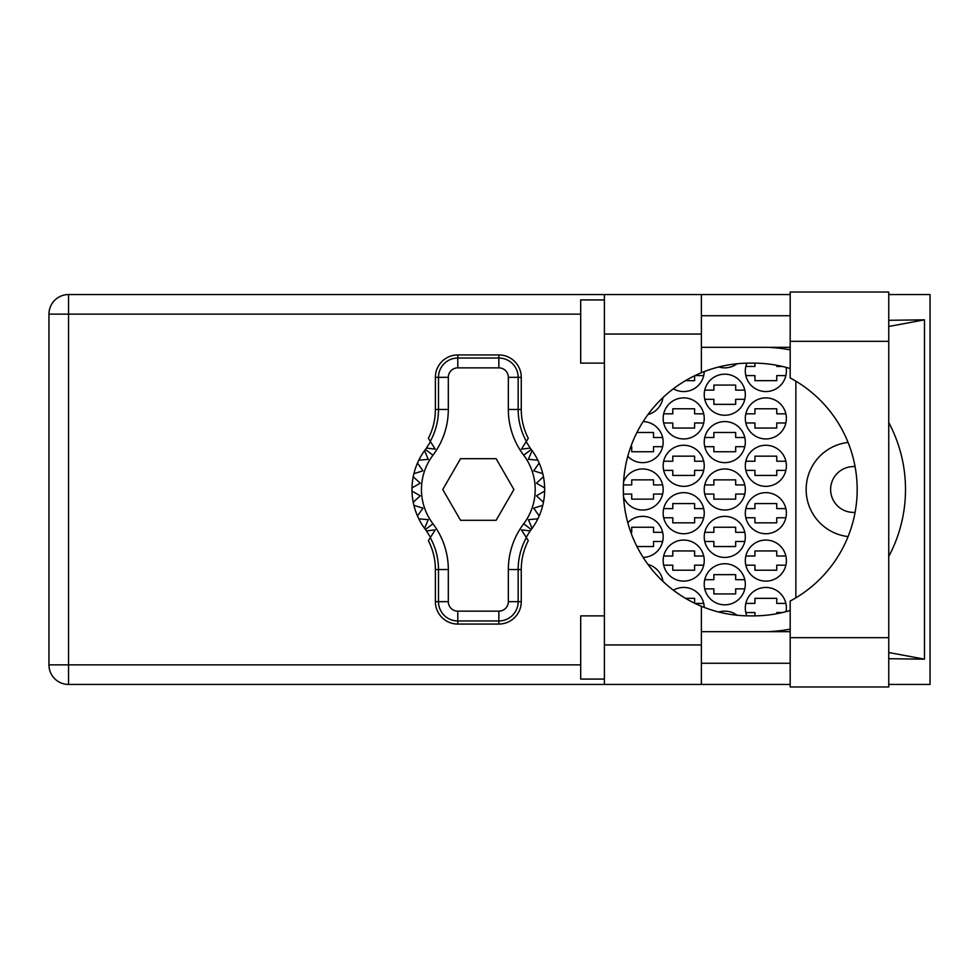 <?xml version="1.0" encoding="UTF-8"?>
<svg xmlns="http://www.w3.org/2000/svg" width="979" height="979" viewBox="0 0 979 979"><rect width="100%" height="100%" fill="white"/><g stroke="black" fill="none" stroke-linecap="round" stroke-linejoin="round"><path stroke-width="1.47" d="M848.059 442.422A47.396 47.396 0 0 0 848.059 536.578M855.071 466.64A22.909 22.909 0 0 0 830.62 489.5A22.909 22.909 0 0 0 855.071 512.36M786.064 611.63A20.535 20.535 0 0 0 765.847 587.449A20.535 20.535 0 0 0 746.879 615.852M745.313 560.588A20.535 20.535 0 0 0 765.847 581.122A20.535 20.535 0 0 0 786.382 560.588A20.535 20.535 0 0 0 765.847 540.053A20.535 20.535 0 0 0 745.313 560.588M663.162 560.588A20.535 20.535 0 0 0 683.697 581.122A20.535 20.535 0 0 0 704.231 560.588A20.535 20.535 0 0 0 683.697 540.053A20.535 20.535 0 0 0 663.162 560.588M745.313 513.192A20.535 20.535 0 0 0 765.847 533.739A20.535 20.535 0 0 0 786.382 513.192A20.535 20.535 0 0 0 765.847 492.657A20.535 20.535 0 0 0 745.313 513.192M663.162 513.192A20.535 20.535 0 0 0 683.697 533.739A20.535 20.535 0 0 0 704.231 513.192A20.535 20.535 0 0 0 683.697 492.657A20.535 20.535 0 0 0 663.162 513.192M745.313 465.808A20.535 20.535 0 0 0 765.847 486.343A20.535 20.535 0 0 0 786.382 465.808A20.535 20.535 0 0 0 765.847 445.261A20.535 20.535 0 0 0 745.313 465.808M663.162 465.808A20.535 20.535 0 0 0 683.697 486.343A20.535 20.535 0 0 0 704.231 465.808A20.535 20.535 0 0 0 683.697 445.261A20.535 20.535 0 0 0 663.162 465.808M745.313 418.412A20.535 20.535 0 0 0 765.847 438.947A20.535 20.535 0 0 0 786.382 418.412A20.535 20.535 0 0 0 765.847 397.878A20.535 20.535 0 0 0 745.313 418.412M663.162 418.412A20.535 20.535 0 0 0 683.697 438.947A20.535 20.535 0 0 0 704.231 418.412A20.535 20.535 0 0 0 683.697 397.878A20.535 20.535 0 0 0 663.162 418.412M746.879 363.148A20.535 20.535 0 0 0 765.847 391.551A20.535 20.535 0 0 0 786.064 367.37M673.393 388.785A20.535 20.535 0 0 0 704.231 371.592M704.231 584.292A20.535 20.535 0 0 0 724.778 604.826A20.535 20.535 0 0 0 745.313 584.292A20.535 20.535 0 0 0 724.778 563.745A20.535 20.535 0 0 0 704.231 584.292M704.231 536.896A20.535 20.535 0 0 0 724.778 557.43A20.535 20.535 0 0 0 745.313 536.896A20.535 20.535 0 0 0 724.778 516.361A20.535 20.535 0 0 0 704.231 536.896M643.154 557.418A20.535 20.535 0 0 0 650.276 517.83A20.535 20.535 0 0 0 627.784 522.688M704.231 489.5A20.535 20.535 0 0 0 724.778 510.035A20.535 20.535 0 0 0 745.313 489.5A20.535 20.535 0 0 0 724.778 468.965A20.535 20.535 0 0 0 704.231 489.5M623.586 497.197A20.535 20.535 0 0 0 663.162 489.5A20.535 20.535 0 0 0 623.586 481.803M704.231 442.104A20.535 20.535 0 0 0 724.778 462.639A20.535 20.535 0 0 0 745.313 442.104A20.535 20.535 0 0 0 724.778 421.57A20.535 20.535 0 0 0 704.231 442.104M627.784 456.312A20.535 20.535 0 0 0 663.162 442.104A20.535 20.535 0 0 0 643.154 421.582M704.231 394.708A20.535 20.535 0 0 0 724.778 415.255A20.535 20.535 0 0 0 745.313 394.708A20.535 20.535 0 0 0 724.778 374.174A20.535 20.535 0 0 0 704.231 394.708M662.954 397.621A20.535 20.535 0 0 1 647.988 414.545A20.535 20.535 0 0 0 662.648 399.297L661.217 399.297M718.782 366.966A20.535 20.535 0 0 0 737.089 363.747M662.954 581.379A20.535 20.535 0 0 0 647.988 564.455M704.231 607.408A20.535 20.535 0 0 0 673.393 590.215M737.089 615.253A20.535 20.535 0 0 0 718.782 612.034M745.827 603.407L754.944 603.407L754.944 598.34L776.751 598.34L776.751 603.407L785.868 603.407M782.307 612.56L776.751 612.56L776.751 613.735M754.944 615.877L754.944 612.56L745.827 612.56M685.508 598.34L694.601 598.34L694.601 603.223M694.968 603.407L703.717 603.407M745.827 556.011L754.944 556.011L754.944 550.957L776.751 550.957L776.751 556.011L785.868 556.011M785.868 565.177L776.751 565.177L776.751 570.231L754.944 570.231L754.944 565.177L745.827 565.177M663.676 556.011L672.793 556.011L672.793 550.957L694.601 550.957L694.601 556.011L703.717 556.011M703.717 565.177L694.601 565.177L694.601 570.231L672.793 570.231L672.793 565.177L663.676 565.177M745.827 508.615L754.944 508.615L754.944 503.561L776.751 503.561L776.751 508.615L785.868 508.615M785.868 517.781L776.751 517.781L776.751 522.835L754.944 522.835L754.944 517.781L745.827 517.781M663.676 508.615L672.793 508.615L672.793 503.561L694.601 503.561L694.601 508.615L703.717 508.615M703.717 517.781L694.601 517.781L694.601 522.835L672.793 522.835L672.793 517.781L663.676 517.781M745.827 461.219L754.944 461.219L754.944 456.165L776.751 456.165L776.751 461.219L785.868 461.219M785.868 470.385L776.751 470.385L776.751 475.439L754.944 475.439L754.944 470.385L745.827 470.385M663.676 461.219L672.793 461.219L672.793 456.165L694.601 456.165L694.601 461.219L703.717 461.219M703.717 470.385L694.601 470.385L694.601 475.439L672.793 475.439L672.793 470.385L663.676 470.385M745.827 413.823L754.944 413.823L754.944 408.769L776.751 408.769L776.751 413.823L785.868 413.823M785.868 422.989L776.751 422.989L776.751 428.043L754.944 428.043L754.944 422.989L745.827 422.989M663.676 413.823L672.793 413.823L672.793 408.769L694.601 408.769L694.601 413.823L703.717 413.823M703.717 422.989L694.601 422.989L694.601 428.043L672.793 428.043L672.793 422.989L663.676 422.989M745.827 366.44L754.944 366.44L754.944 363.123M776.751 365.265L776.751 366.44L782.307 366.44M785.868 375.593L776.751 375.593L776.751 380.66L754.944 380.66L754.944 375.593L745.827 375.593M694.601 375.777L694.601 380.66L685.508 380.66M703.717 375.593L694.968 375.593M704.758 579.703L713.875 579.703L713.875 574.649L735.67 574.649L735.67 579.703L744.786 579.703M744.786 588.868L735.67 588.868L735.67 593.923L713.875 593.923L713.875 588.868L704.758 588.868M661.217 579.703L662.648 579.703M704.758 532.307L713.875 532.307L713.875 527.253L735.67 527.253L735.67 532.307L744.786 532.307M744.786 541.473L735.67 541.473L735.67 546.527L713.875 546.527L713.875 541.473L704.758 541.473M630.819 532.307L631.724 532.307L631.724 527.253L653.519 527.253L653.519 532.307L662.648 532.307M662.648 541.473L653.519 541.473L653.519 546.527L636.95 546.527M704.758 484.923L713.875 484.923L713.875 479.869L735.67 479.869L735.67 484.923L744.786 484.923M744.786 494.077L735.67 494.077L735.67 499.131L713.875 499.131L713.875 494.077L704.758 494.077M623.439 484.923L631.724 484.923L631.724 479.869L653.519 479.869L653.519 484.923L662.648 484.923M662.648 494.077L653.519 494.077L653.519 499.131L631.724 499.131L631.724 494.077L623.439 494.077M704.758 437.527L713.875 437.527L713.875 432.473L735.67 432.473L735.67 437.527L744.786 437.527M744.786 446.693L735.67 446.693L735.67 451.747L713.875 451.747L713.875 446.693L704.758 446.693M636.95 432.473L653.519 432.473L653.519 437.527L662.648 437.527M662.648 446.693L653.519 446.693L653.519 451.747L631.724 451.747L631.724 446.693L630.819 446.693M704.758 390.131L713.875 390.131L713.875 385.077L735.67 385.077L735.67 390.131L744.786 390.131M744.786 399.297L735.67 399.297L735.67 404.351L713.875 404.351L713.875 399.297L704.758 399.297M795.866 381.161L795.866 597.839M790.175 637.684L790.175 601.057A126.377 126.377 0 0 0 790.175 377.943L790.175 292.036L888.748 292.036L888.748 686.964L790.175 686.964L790.175 637.684L888.748 637.684M604.398 679.071L580.694 679.071L580.694 615.877L604.398 615.877M604.398 363.123L580.694 363.123L580.694 299.929L604.398 299.929M790.175 315.727L701.392 315.727M790.175 347.325L701.392 347.325M790.175 631.675L701.392 631.675M790.175 663.272L701.392 663.272M604.398 684.443L604.398 644.953L701.392 644.953L701.392 684.443L68.542 684.443L68.542 664.851L580.694 664.851M790.175 294.557L701.392 294.557L701.392 334.047L604.398 334.047L604.398 644.953M604.398 334.047L604.398 294.557L701.392 294.557M701.392 334.047L701.392 372.73A126.377 126.377 0 0 0 701.392 606.27L701.392 644.953M888.748 658.708L924.47 659.161L924.47 319.839L888.748 320.292M888.748 294.557L930.05 294.557L930.05 684.443L888.748 684.443M790.175 684.443L701.392 684.443M580.694 314.149L68.542 314.149L68.542 664.851L48.95 664.851A19.592 19.592 0 0 0 68.542 684.443A19.592 19.592 0 0 1 48.95 664.851L48.95 314.149A19.592 19.592 0 0 1 68.542 294.557L604.398 294.557M790.175 610.455A126.377 126.377 0 0 1 753.536 615.877L749.73 615.877A126.377 126.377 0 0 1 701.392 606.27M768.919 631.675L774.487 631.235A142.175 142.175 0 0 0 790.175 629.118M888.748 556.464A142.175 142.175 0 0 0 888.748 422.536M790.175 349.882A142.175 142.175 0 0 0 774.487 347.765L768.919 347.325M701.392 372.73A126.377 126.377 0 0 1 749.73 363.123L753.536 363.123A126.377 126.377 0 0 1 790.175 368.545M924.47 659.161L888.748 652.516M776.836 631.675L774.487 631.235M774.487 347.765L776.836 347.325M888.748 326.484L924.47 319.839M430.491 537.336L426.44 530.924A66.352 66.352 0 0 0 425.412 529.517A66.352 66.352 0 0 1 424.568 528.379L428.264 519.665L424.568 528.379A66.352 66.352 0 0 1 418.804 518.821L428.264 519.665L418.804 518.821A66.352 66.352 0 0 1 417.482 515.945L422.94 508.187L417.482 515.945A66.352 66.352 0 0 1 413.897 505.323L422.94 508.187L413.897 505.323A66.352 66.352 0 0 1 412 491.079L420.224 495.827L412 491.079A66.352 66.352 0 0 1 412 487.921L420.224 483.173L413.211 476.761A66.352 66.352 0 0 1 413.897 473.677L422.94 470.813L417.482 463.055A66.352 66.352 0 0 1 418.804 460.179L428.264 459.335L424.568 450.621A66.352 66.352 0 0 1 425.412 449.483A66.352 66.352 0 0 0 426.44 448.076L435.239 449.153L428.374 438.323A62.901 62.901 0 0 0 435.386 409.455L438.494 409.455L438.494 377.331A19.299 19.299 0 0 1 457.793 358.033L498.862 358.033A19.299 19.299 0 0 1 518.16 377.331L518.16 409.455A66.009 66.009 0 0 0 526.372 441.333L528.281 438.323A62.901 62.901 0 0 1 521.269 409.455L521.269 377.331L508.346 377.331A9.484 9.484 0 0 0 498.862 367.859L457.793 367.859A9.484 9.484 0 0 0 448.309 377.331L448.309 409.455A75.824 75.824 0 0 1 432.963 455.198A56.868 56.868 0 0 0 432.963 523.802A75.824 75.824 0 0 1 448.309 569.545L448.309 601.669A9.484 9.484 0 0 0 457.793 611.141L498.862 611.141A9.484 9.484 0 0 0 508.346 601.669L508.346 569.545A75.824 75.824 0 0 1 523.692 523.802A56.868 56.868 0 0 0 523.692 455.198A75.824 75.824 0 0 1 508.346 409.455L508.346 377.331M448.309 377.331L435.386 377.331L435.386 409.455M435.386 377.331A22.407 22.407 0 0 1 457.793 354.936L457.793 367.859M498.862 367.859L498.862 354.936L457.793 354.936M498.862 354.936A22.407 22.407 0 0 1 521.269 377.331M526.372 441.333L521.428 449.153L530.226 448.076A66.352 66.352 0 0 0 531.254 449.483A66.352 66.352 0 0 1 544.667 491.079L536.443 495.827L543.443 502.239A66.352 66.352 0 0 1 542.77 505.323L533.714 508.187L539.184 515.945A66.352 66.352 0 0 1 537.85 518.821L528.391 519.665L532.099 528.379A66.352 66.352 0 0 1 531.254 529.517A66.352 66.352 0 0 0 530.226 530.924L526.164 537.336M537.85 460.179L528.391 459.335L532.099 450.621L528.391 459.335L537.85 460.179M544.667 487.921L536.443 483.173L543.443 476.761L536.443 483.173L544.667 487.921M542.77 473.677L533.714 470.813L539.184 463.055L533.714 470.813L542.77 473.677M420.224 495.827L413.211 502.239L420.224 495.827M530.226 530.924L521.428 529.847L528.281 540.677A62.901 62.901 0 0 0 521.269 569.545L518.16 569.545L518.16 601.669A19.299 19.299 0 0 1 498.862 620.967L457.793 620.967A19.299 19.299 0 0 1 438.494 601.669L438.494 569.545A66.009 66.009 0 0 0 430.283 537.667L428.374 540.677A62.901 62.901 0 0 1 435.386 569.545L435.386 601.669L448.309 601.669M508.346 601.669L521.269 601.669L521.269 569.545M521.269 601.669A22.407 22.407 0 0 1 498.862 624.064L498.862 611.141M457.793 611.141L457.793 624.064L498.862 624.064M457.793 624.064A22.407 22.407 0 0 1 435.386 601.669M544.667 491.079A66.352 66.352 0 0 1 543.443 502.239L536.443 495.827L544.667 491.079M542.77 505.323A66.352 66.352 0 0 1 539.184 515.945L533.714 508.187L542.77 505.323M537.85 518.821A66.352 66.352 0 0 1 532.099 528.379L528.391 519.665L537.85 518.821M413.211 476.761A66.352 66.352 0 0 0 412 487.921L420.224 483.173L413.211 476.761M417.482 463.055A66.352 66.352 0 0 0 413.897 473.677L422.94 470.813L417.482 463.055M424.568 450.621A66.352 66.352 0 0 0 418.804 460.179L428.264 459.335L424.568 450.621M426.44 448.076L430.491 441.664M530.226 448.076L526.164 441.664M513.902 489.5L496.12 458.698L460.546 458.698L442.753 489.5L460.546 520.302L496.12 520.302L513.902 489.5M430.283 441.333A66.009 66.009 0 0 0 438.494 409.455L448.309 409.455M526.372 537.667A66.009 66.009 0 0 0 518.16 569.545L508.346 569.545M426.44 530.924L435.239 529.847L430.283 537.667M48.95 314.149L68.542 314.149L68.542 294.557M790.175 341.316L888.748 341.316M508.346 409.455L521.269 409.455M531.254 449.483L523.692 455.198M531.254 529.517L523.692 523.802M432.963 523.802L425.412 529.517M432.963 455.198L425.412 449.483M448.309 569.545L435.386 569.545"/></g></svg>
